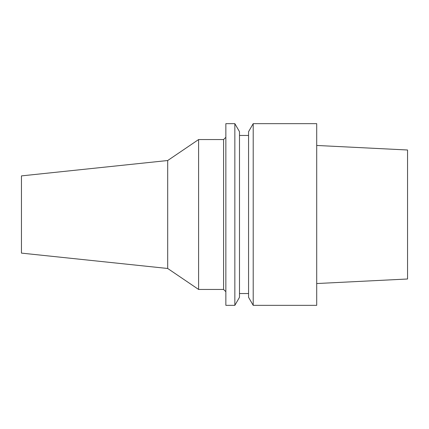 <?xml version="1.0" encoding="UTF-8"?>
<svg xmlns="http://www.w3.org/2000/svg" width="429" height="429" viewBox="0 0 429 429"><rect width="100%" height="100%" fill="white"/><g stroke="black" fill="none" stroke-linecap="round" stroke-linejoin="round"><path stroke-width="0.64" d="M316.704 283.542L407.55 279L407.55 150L316.704 145.458M253.207 305.346L316.704 305.346L316.704 123.654L253.207 123.654L253.207 305.346L248.568 297.318L248.568 131.682L253.207 123.654M248.568 135.462L239.484 135.462M248.568 293.538L239.484 293.538M234.845 305.346L239.484 297.318L239.484 131.682L234.845 123.654L225.858 123.654L225.858 305.346L234.845 305.346L234.845 123.654M225.858 137.28L223.584 139.554L198.6 139.554L198.6 289.446L167.696 268.479L21.45 253.11L21.45 175.89L167.696 160.521L167.696 268.479M225.858 291.72L223.584 289.446L223.584 139.554M223.584 289.446L198.6 289.446M198.6 139.554L167.696 160.521"/></g></svg>
